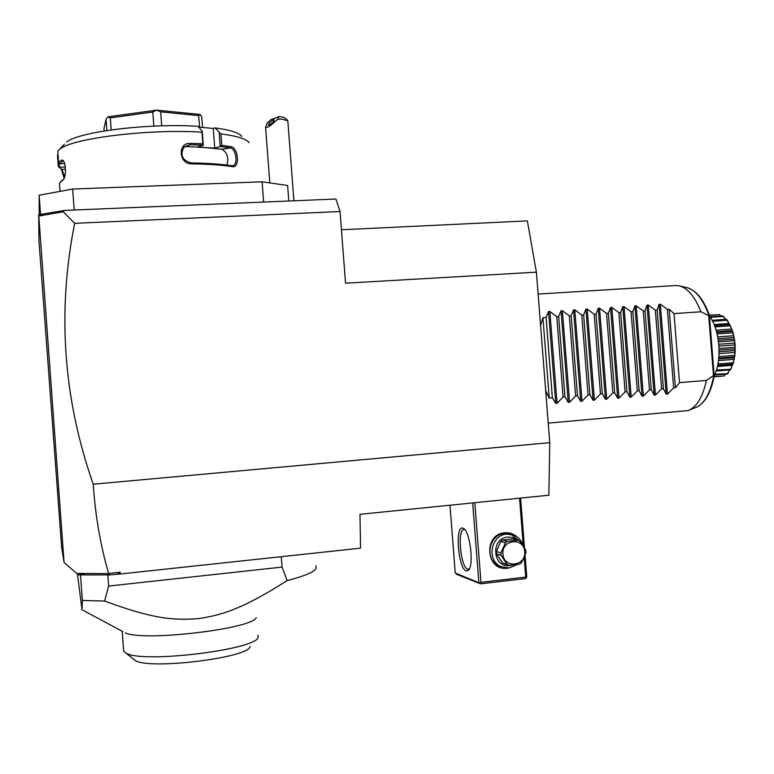 <?xml version="1.0" encoding="UTF-8"?>
<svg xmlns="http://www.w3.org/2000/svg" width="774" height="774" viewBox="0 0 774 774"><rect width="100%" height="100%" fill="white"/><g stroke="black" fill="none" stroke-linecap="round" stroke-linejoin="round"><path stroke-width="1.16" d="M341.45 229.772L527.365 220.89L536.401 272.167L549.763 442.68L548.853 495.215L359.978 514.323L360.549 548.166L120.27 573.998L109.627 574.918L108.592 573.457C100.397 545.109 95.279 515.358 93.238 484.214L549.763 442.68M108.466 573.602L76.781 573.437L64.068 562.543L61.639 547.092L38.981 241.169L38.7 214.746L64.252 210.441L335.887 199.024L340.057 211.544L345.543 283.197L536.401 272.167M340.057 211.544L74.672 223.318L63.226 211.786L64.252 210.441M93.238 484.214C63.226 398.6 57.034 311.632 74.672 223.318M288.808 200.998L287.628 185.508L262.096 181.803L263.624 202.053M40.548 214.485L39.135 195.242L72.64 189.059L262.096 181.803M72.64 189.059L74.188 210.015M39.213 214.679L39.135 195.242M64.406 144.167L57.769 151.22L58.601 162.501L61.388 160.102L62.762 160.295C66.39 162.511 66.138 178.291 62.984 179.945L59.443 183.235L59.617 185.654M60.169 148.976C73.017 138.082 149.933 128.745 201.985 132.18L202.237 131.261L198.125 126.346C150.011 122.979 78.919 131.628 66.728 141.971M183.96 147.089L187.047 146.528L214.746 148.124L213.266 128.455L215.085 127.903L220.909 133.863L221.78 145.357L230.991 146.683C238.46 147.737 240.027 168.355 232.49 166.642C221.857 165.017 208.245 164.078 191.652 163.846C178.852 164.243 177.265 142.755 190.114 143.364L202.856 143.819L201.985 132.18M220.909 133.863C237.037 136.011 246.461 138.952 249.189 142.687M58.601 162.501L59.743 163.73L64.581 163.566M59.637 163.711L62.53 161.176L63.555 161.244M61.388 160.102L63.497 161.205M62.858 180.032L63.652 179.171M60.846 181.464L63.739 179.026M60.004 168.074L58.311 166.4L57.489 155.293L58.011 154.548M64.145 178.223L61.301 169.158M64.629 176.888L62.114 169.777L58.311 166.4M65.326 167L59.356 167.232M59.472 167.203L59.172 163.169M215.085 127.903C230.217 129.955 239.118 132.77 241.778 136.35M213.266 128.455L198.783 127.13M226.908 165.075C228.94 157.799 227.304 152.536 222.003 149.285L197.815 146.779L203.281 145.173L202.856 143.819M214.746 148.124L220.397 146.538L230.217 147.911C236.273 148.579 238.305 165.094 232.684 165.713L231.561 165.723C221.025 164.107 207.567 163.179 191.168 162.937C182.209 160.382 179.829 155.071 184.028 147.021L189.794 144.67L203.243 145.154M219.197 132.77L220.232 146.547M220.397 146.538L221.78 145.357M230.991 146.683L230.217 147.911L222.003 149.285M232.49 166.642L231.561 165.723M191.652 163.846L191.168 162.937M190.114 143.364L189.794 144.67L187.047 146.528M203.281 145.173L202.237 131.261M106.889 130.545L106.057 119.341L107.886 116.855L156.532 110.131L152.788 112.037L153.842 126.114M111.195 129.906L110.305 117.88L107.963 116.826M104.171 130.97L103.987 128.436L106.057 119.341M202.546 127.478L201.743 116.845L200.185 114.465L198.676 115.597L199.557 127.197M161.698 125.843L160.653 111.843L198.676 115.597M156.532 110.131L200.185 114.465M160.653 111.843L156.667 110.121M110.305 117.88L152.788 112.037M42.976 214.156L39.213 215.965L63.226 211.786M39.213 215.965L38.835 216.633L38.7 214.746M64.068 562.543L38.835 216.41M117.6 574.056L120.163 572.218L108.592 573.457M120.27 573.998L120.163 572.218M109.627 574.918L78.6 574.889L76.781 573.437M84.55 574.763L77.526 573.979M122.834 631.584L82.025 609.767L77.439 573.911M82.025 609.767L82.373 600.45L80.496 574.85M316.024 565.717L316.005 568.716C313.663 572.257 304.047 576.224 287.154 580.606C244.99 607.213 225.041 614.604 198.695 618.61C172.118 620.738 151.588 618.31 104.596 601.059L108.65 586.063L107.828 574.898M104.596 601.059L82.373 600.45M108.65 586.063L282.065 567.081L281.272 556.69M287.154 580.606L282.065 567.081M125.33 632.919C143.625 641.743 252.082 628.846 256.252 617.71M258.061 635.144L258.139 637.118C257.665 649.55 141.352 663.821 125.775 652.956L123.588 651.031M250.128 646.493C249.17 657.707 148.985 670.11 135.102 660.425L133.322 658.993M526.301 577.772L525.294 578.604L480.586 583.819L456.892 574.443L455.238 573.012L479.977 583.17L480.973 582.329L525.73 577.114L526.301 577.772L526.746 576.736L525.062 555.151M524.501 547.992L520.602 498.079M455.238 573.012L449.994 505.219M478.845 582.319L472.682 502.926M466.2 570.951C458.179 568.793 454.783 524.975 462.891 528.149L463.607 528.487C470.166 531.574 474.104 566.094 468.357 570.419L466.2 570.951M480.973 582.329L474.801 502.713M525.73 577.114L524.182 557.299M523.311 546.125L519.567 498.185M508.295 568.068L507.386 568.193C485.878 571.541 482.986 534.234 504.629 532.802C509.437 532.377 513.646 533.799 517.255 537.069M480.586 583.819L479.977 583.17M469.421 568.822L467.641 569.122C460.598 567.361 457.057 529.242 463.955 529.561L464.942 529.764M501.542 566.878L498.94 565.929C484.253 559.97 488.617 534.428 504.425 533.567L510.975 534.312M511.169 534.379L519.035 540.755M517.438 564.478L509.205 567.99L501.059 566.655C486.314 560.666 490.697 535.008 506.564 534.137L513.346 534.96C518.396 536.953 521.724 540.678 523.311 546.134M512.233 565.078L509.882 565.571C492.593 568.251 490.261 538.269 507.667 537.088L512.814 537.582L517.361 540.097M504.696 563.772L502.442 562.785L496.54 553.932L496.347 551.475L500.778 541.471L505.432 542.806L500.962 552.907L501.155 555.393L496.54 553.932M502.694 540.02L507.367 541.345L517.758 540.204L512.988 538.907L502.694 540.02L500.778 541.471M504.542 563.782L509.244 565.349L519.625 564.159L521.55 562.698L525.981 552.617L525.788 550.15L519.876 541.22L517.758 540.204M502.442 562.785L509.244 565.349M507.115 564.333L501.155 555.393M496.347 551.475L500.962 552.907M507.367 541.345L505.432 542.806M524.666 551.649C524.066 536.885 501.3 539.343 502.955 554.078C503.603 568.919 526.359 566.307 524.666 551.649M293.907 200.785L287.831 120.889L282.452 119.206L277.702 119.177L279.027 116.564L284.281 117.513L287.415 120.183M277.702 119.177C270.997 125.678 266.953 128.339 265.579 127.159L267.069 123.211L270.784 119.718L279.027 116.564M269.062 125.195C272.274 123.25 274.006 121.421 274.277 119.709L273.541 119.767C270.339 121.712 268.597 123.54 268.346 125.253L269.062 125.195M540.571 325.39L542.922 317.65L546.076 317.437L548.524 311.564L549.859 311.477L556.777 316.721L558.654 316.595L561.044 310.742L562.369 310.655L569.306 315.889L571.173 315.763L573.505 309.929L574.821 309.842L581.777 315.057L583.635 314.931L585.899 309.116L587.214 309.029L594.18 314.225L596.028 314.109L598.244 308.304L599.54 308.216L606.535 313.402L608.374 313.286L610.522 307.501L611.818 307.413L618.823 312.59L620.651 312.464L622.741 306.697L624.028 306.61L631.052 311.767L632.871 311.651L634.903 305.904L636.189 305.817L643.223 310.964L645.032 310.838L647.006 305.111L648.283 305.024L655.326 310.151L657.136 310.035L659.051 304.317L660.328 304.24L667.478 394.082L673.641 387.88L675.441 387.735L679.524 382.637L706.43 380.44C702.618 397.401 696.465 407.443 687.96 410.588L548.234 423.117M709.439 315.792C714.528 322.961 717.643 332.743 718.794 345.127C719.636 357.588 718.098 367.834 714.209 375.864M725.528 374.103L724.271 375.941L714.044 376.832M724.416 375.893L714.083 376.638M724.338 375.816L725.461 374.113M729.659 369.943L727.241 373.968L714.644 374.984M728.005 373.561L714.924 374.364M727.889 373.329L729.611 369.943M717.711 365.434L732.765 364.099L730.375 369.885L716.221 371.017M731.082 369.266L716.531 370.03M730.908 368.888L732.262 365.318L717.479 366.489M732.262 365.318L732.659 364.186M732.765 364.099L717.74 365.251M714.615 325.661L729.63 324.596L732.823 331.901L734.555 340.038L735.232 351.377L733.404 363.277L733.171 362.774L717.991 363.964M733.404 363.277L732.804 364.07M733.171 362.774L734.1 359.368L718.504 360.587M734.342 357.733L718.688 358.942L734.391 357.723L734.323 356.92L718.765 358.12M734.1 359.368L734.391 357.723M734.816 356.001L734.497 355.421L718.882 356.621M734.323 356.92L734.778 356.292M734.497 355.421L735.058 352.412L719.027 353.641M735.058 352.412L735.155 350.593L719.056 351.812M735.155 350.593L734.826 348.939L719.036 350.129M735.194 347.952L734.797 347.342L718.998 348.532M734.826 348.939L735.194 348.271M734.797 347.342L735.058 344.943L718.872 346.152M735.058 344.943L734.913 343.076L718.717 344.275M734.913 343.076L734.265 340.695L718.466 341.866M734.507 339.718L734.033 339.118L718.253 340.279M734.265 340.695L734.555 340.038M734.033 339.118L734.1 337.493L718.011 338.673M734.1 337.493L733.723 335.713L717.701 336.884M733.723 335.713L732.678 332.791L717.082 333.923M732.823 331.901L732.272 331.349L716.734 332.472M732.678 332.791L732.901 332.181M732.272 331.349L731.672 329.047L716.105 330.159M731.672 329.047L730.201 325.806L715.06 326.87M730.201 325.806L730.356 325.283M729.63 324.596L714.557 325.506M729.418 324.48L728.905 323.532L714.189 324.567M728.905 323.532L727.009 320.213L712.699 321.21M727.009 320.213L726.322 319.323L712.235 320.31M725.49 319.381L723.322 316.411L710.484 317.292M723.322 316.411L722.577 315.898L710.126 316.76M720.72 316.024L719.433 314.621L709.371 315.308M719.433 314.621L709.342 315.163M727.115 319.826L729.534 324.538M723.409 316.169L725.538 319.381M719.501 314.544L720.788 316.024M733.384 333.952L735.136 344.314L734.942 354.821M732.726 364.128L732.281 365.222M709.468 316.15L714.189 376.077L713.502 375.496L708.703 315.608L709.294 314.95L709.468 316.15M706.43 380.44L713.502 375.496M679.524 382.637L674.019 313.596L700.934 311.777C694.742 296.365 687.36 287.686 678.808 285.761L686.412 287.512C695.284 289.563 702.763 298.754 708.849 315.076M674.019 313.596L669.181 309.232L675.441 387.735M660.328 304.24L667.381 309.348L669.181 309.232M545.689 390.715L549.24 398.126L552.384 397.865L555.732 403.409L557.067 403.302L563.085 396.985L564.962 396.83L568.242 402.364L569.567 402.257L575.604 395.949L577.472 395.795L580.703 401.329L582.019 401.213L588.066 394.924L589.923 394.769L593.087 400.293L594.403 400.177L600.469 393.908L602.317 393.753L605.423 399.258L606.729 399.152L612.814 392.892L614.653 392.737L617.691 398.233L618.997 398.126L625.092 391.876L626.93 391.731L629.91 397.217L631.197 397.11L637.321 390.87L639.14 390.725L642.062 396.201L643.349 396.094L649.483 389.873L651.292 389.719L654.165 395.195L655.443 395.088L661.586 388.867L663.395 388.722L666.201 394.189L667.478 394.082M675.383 285.558L678.808 285.761M708.703 315.608L700.934 311.777M673.641 387.88L667.381 309.348M663.395 388.722L657.136 310.035M661.586 388.867L655.326 310.151M651.292 389.719L645.032 310.838M649.483 389.873L643.223 310.964M639.14 390.725L632.871 311.651M637.321 390.87L631.052 311.767M626.93 391.731L620.651 312.464M625.092 391.876L618.823 312.59M614.653 392.737L608.374 313.286M612.814 392.892L606.535 313.402M602.317 393.753L596.028 314.109M600.469 393.908L594.18 314.225M589.923 394.769L583.635 314.931M588.066 394.924L581.777 315.057M577.472 395.795L571.173 315.763M575.604 395.949L569.306 315.889M564.962 396.83L558.654 316.595M563.085 396.985L556.777 316.721M552.384 397.865L546.076 317.437M542.922 317.65L549.24 398.126M65.5 169.119L61.775 169.467M687.96 410.588L695.236 407.724C704.021 404.415 710.184 393.84 713.725 376.009M659.051 304.317L666.201 394.189M648.283 305.024L655.443 395.088M647.006 305.111L654.165 395.195M636.189 305.817L643.349 396.094M634.903 305.904L642.062 396.201M624.028 306.61L631.197 397.11M622.741 306.697L629.91 397.217M611.818 307.413L618.997 398.126M610.522 307.501L617.691 398.233M599.54 308.216L606.729 399.152M598.244 308.304L605.423 399.258M587.214 309.029L594.403 400.177M585.899 309.116L593.087 400.293M574.821 309.842L582.019 401.213M573.505 309.929L580.703 401.329M562.369 310.655L569.567 402.257M561.044 310.742L568.242 402.364M549.859 311.477L557.067 403.302M548.524 311.564L555.732 403.409M60.043 191.381L59.443 183.235M62.762 160.295L63.429 161.05M62.984 179.945L63.574 179.307M61.93 180.632L62.917 179.558M59.472 167.416L58.331 166.439M122.186 631.245L123.666 651.166M125.775 652.956L135.102 660.425M465.251 529.938L463.607 528.487M469.644 568.629L468.357 570.419M498.94 565.929L501.059 566.655M508.315 564.972L503.622 563.414M265.579 127.159L269.807 182.925M716.54 331.727L732.175 330.604M714.15 376.28C710.967 392.408 705.23 402.664 696.919 407.047M538.114 294.072L675.663 285.538M709.226 314.757C703.595 299.635 696.377 290.637 687.554 287.783"/></g></svg>

